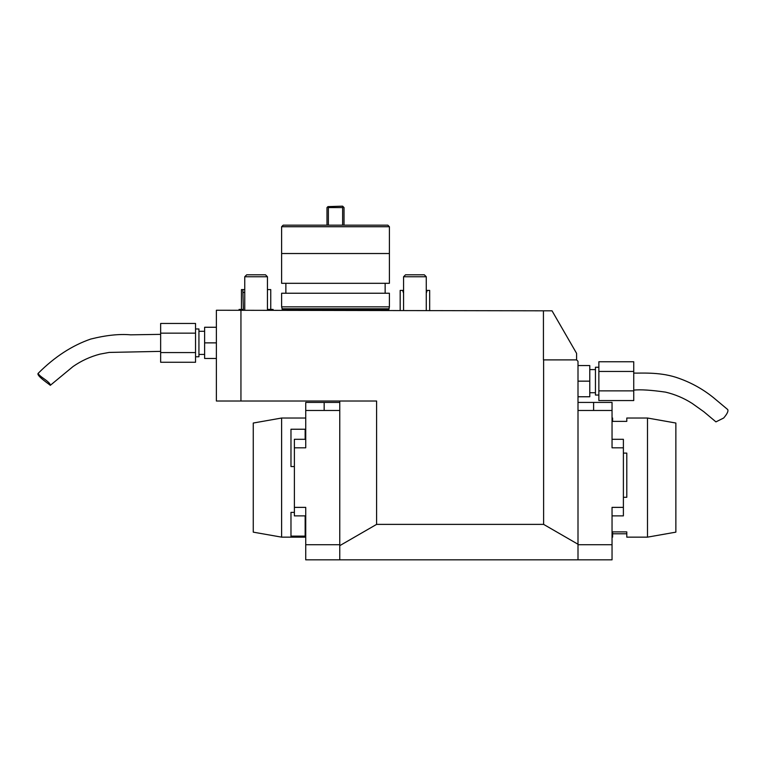 <?xml version="1.0" encoding="UTF-8"?>
<svg xmlns="http://www.w3.org/2000/svg" width="766" height="766" viewBox="0 0 766 766"><rect width="100%" height="100%" fill="white"/><g stroke="black" fill="none" stroke-linecap="round" stroke-linejoin="round"><path stroke-width="1.15" d="M576.587 359.886L576.587 353.365L552.027 310.814L543.429 310.814L543.429 359.886L576.587 359.886L578.004 361.303L578.004 559.841L339.759 559.841L339.759 401.011M339.759 559.841L305.73 559.841L305.73 544.712L339.759 544.712M578.004 544.712L612.044 544.712L612.044 559.841L578.004 559.841M543.621 359.886L543.621 524.384L376.604 524.384L376.604 401.011L216.385 401.011L216.385 310.249L543.429 310.814M240.945 310.249L240.945 401.011M376.604 524.384L339.759 545.66M543.621 524.384L578.004 544.243M270.743 309.435L270.743 289.586L267.439 289.586M267.439 309.435L273.108 309.435L273.108 310.249M239.078 310.249L239.078 309.435L243.358 309.435L242.851 289.586L244.747 289.586M241.443 309.435L241.443 289.586L242.851 289.586M244.747 292.421L243.358 292.421M429.669 310.249L429.669 290.4L427.179 290.4L426.269 293.234L426.279 310.249L426.269 276.756L403.577 276.756L403.577 310.249L403.567 293.234L402.667 290.4L403.577 290.4M400.178 310.249L400.178 290.4L402.667 290.4M426.269 290.4L427.179 290.4M244.747 276.756L246.709 274.793L265.476 274.793L267.439 276.756L244.747 276.756L244.747 310.249M160.649 352.571L160.649 362.27L195.541 362.27L195.541 352.571L160.649 352.571L160.649 333.162L195.541 333.162L195.541 352.571M195.541 333.162L195.541 323.463L160.649 323.463L160.649 333.162M216.385 358.469L204.618 358.469L204.618 327.264L216.385 327.264M216.385 342.871L204.618 342.871M195.541 328.968L198.94 328.968L198.94 356.765L195.541 356.765M43.892 378.682C39.889 375.895 38.032 374.067 38.3 373.214C35.38 375.378 50.901 385.279 50.278 385.346C50.604 384.101 48.478 381.88 43.892 378.682M426.269 276.756L424.307 274.793L405.54 274.793L403.577 276.756M342.632 225.166L342.632 207.576L328.375 207.576L328.375 225.166M328.375 207.576L327.953 206.619L326.996 207.576L326.996 225.166M327.953 206.619L342.594 206.159L344.02 207.576L344.02 225.166M343.063 206.619L342.632 207.576M388.869 308.822L282.147 308.822L281.62 306.85L389.396 306.85L388.831 309.684L282.185 309.684L282.032 310.249M281.62 226.726L281.62 253.527L389.396 253.527L389.396 226.726L281.62 226.726L283.181 225.166L387.835 225.166L389.396 226.726M281.764 253.527L389.252 253.527M281.62 253.67L281.62 283.305L389.396 283.305L389.396 253.67M285.871 293.234L285.871 283.305M281.62 306.85L281.62 293.234L389.396 293.234L389.396 306.85M623.39 507.37L623.39 515.882L612.044 515.882L612.044 537.148L612.608 537.148L612.608 531.891L626.789 531.891L626.789 537.148L647.5 537.148L647.5 418.025L626.789 418.025L626.789 421.377L612.608 421.377L612.608 418.025L612.044 418.025L612.044 439.301L623.39 439.301L623.39 507.37L612.044 507.37L612.044 544.712M578.004 402.428L593.612 402.428L593.612 410.471L612.044 410.471L612.044 447.813L623.39 447.813M593.612 402.428L612.044 402.428L612.044 410.471M593.612 410.471L578.004 410.471M281.62 537.148L253.259 532.15L253.259 423.033L281.62 418.025L281.62 537.148L305.73 537.148L305.73 515.882L294.383 515.882L294.383 439.301L305.73 439.301M294.383 447.813L305.73 447.813L305.73 402.428L324.162 402.428L324.162 410.471L339.759 410.471M324.162 402.428L339.759 402.428M294.383 507.37L305.73 507.37L305.73 544.712M305.73 410.471L324.162 410.471M633.741 373.08C640.5 373.348 658.406 371.807 675.555 377.188C689.505 381.698 702.106 388.486 713.366 397.554L727.7 409.542C728.543 411.074 727.193 413.899 723.669 418.016L715.932 421.875L703.858 411.744L692.177 403.423C684.019 398.186 675.152 394.423 665.568 392.135C651.205 390.076 640.596 389.396 633.741 390.105M633.741 371.453L633.741 361.753L598.859 361.753L598.859 371.453L633.741 371.453L633.741 400.561L598.859 400.561L598.859 371.453M578.004 365.554L589.782 365.554L589.782 396.759L578.004 396.759M598.859 395.055L595.45 395.055L595.45 367.259L598.859 367.259M578.004 381.152L589.782 381.152M598.859 390.861L633.741 390.861M305.155 515.882L305.155 536.114L290.975 536.114L290.975 512.377L294.383 512.377M294.383 466.542L290.975 466.542L290.975 429.238L305.155 429.238L305.155 439.301M647.5 418.025L675.861 423.033L675.861 532.15L647.5 537.148M626.789 533.797L612.608 533.797M623.39 453.108L626.789 453.108L626.789 497.287L623.39 497.287M388.831 309.11L282.185 309.11L282.185 309.684M267.439 276.756L267.439 310.249M198.94 354.428L204.618 354.428M198.94 331.305L204.618 331.305M160.649 334.359L130.603 334.828C119.343 333.823 106.062 335.23 90.742 339.051C72.042 345.514 54.558 356.908 38.3 373.214M160.649 351.374L109.155 352.427L99.982 354.122C90.273 356.669 81.301 360.796 73.067 366.521L50.278 385.346M385.145 293.234L385.145 283.305M595.45 369.595L589.782 369.595M595.45 392.719L589.782 392.719M281.62 418.025L305.73 418.025"/></g></svg>

